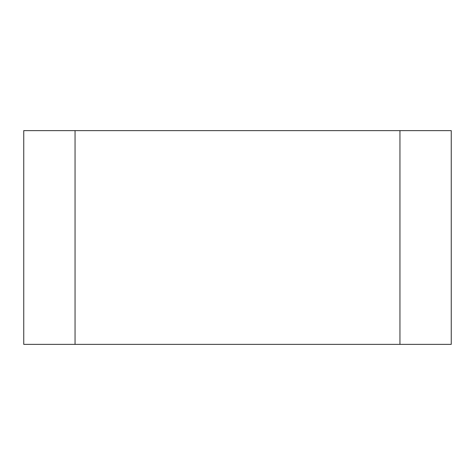 <?xml version="1.0" encoding="UTF-8"?>
<svg xmlns="http://www.w3.org/2000/svg" width="475" height="475" viewBox="0 0 475 475"><rect width="100%" height="100%" fill="white"/><g stroke="black" fill="none" stroke-linecap="round" stroke-linejoin="round"><path stroke-width="0.71" d="M399.95 130.625L399.95 344.375L451.25 344.375L451.25 130.625L23.75 130.625L23.75 344.375L399.95 344.375M75.05 344.375L75.05 130.625"/></g></svg>
